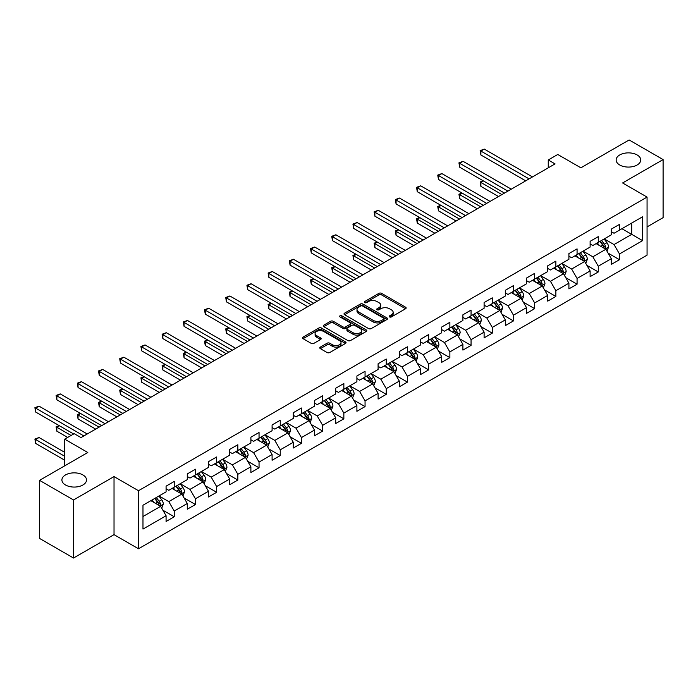 <?xml version="1.0" encoding="UTF-8"?>
<svg xmlns="http://www.w3.org/2000/svg" width="698" height="698" viewBox="0 0 698 698"><rect width="100%" height="100%" fill="white"/><g stroke="black" fill="none" stroke-linecap="round" stroke-linejoin="round"><path stroke-width="1.05" d="M389.554 316.927A1.317 0.759 0 0 0 391.421 316.927L405.59 308.743A1.885 1.091 0 0 0 406.149 307.975A1.885 1.091 0 0 0 405.59 307.207L381.579 293.343A1.885 1.091 0 0 0 378.918 293.343L364.74 301.527A1.317 0.759 0 0 0 364.356 302.068A1.317 0.759 0 0 0 364.74 302.6A1.317 0.759 0 0 0 366.607 302.6L368.439 301.545A6.038 3.481 0 0 1 376.981 301.545L378.979 302.696A6.038 3.481 0 0 1 380.75 305.166A6.038 3.481 0 0 1 378.979 307.626L377.147 308.691A1.317 0.759 0 0 0 376.763 309.231A1.317 0.759 0 0 0 377.147 309.764A1.317 0.759 0 0 0 379.014 309.764L380.846 308.708A6.038 3.481 0 0 1 389.388 308.708L391.386 309.86A6.038 3.481 0 0 1 393.157 312.329A6.038 3.481 0 0 1 391.386 314.789L389.554 315.854A1.317 0.759 0 0 0 389.17 316.395A1.317 0.759 0 0 0 389.554 316.927L389.554 315.854M82.905 474.937A12.302 7.102 0 0 0 69.495 473.401A12.302 7.102 0 0 0 61.904 479.962A12.302 7.102 0 0 0 65.507 484.979A12.302 7.102 0 0 0 78.909 486.523A12.302 7.102 0 0 0 86.508 479.962A12.302 7.102 0 0 0 82.905 474.937M637.143 154.956A12.302 7.102 0 0 0 623.733 153.412A12.302 7.102 0 0 0 616.142 159.973A12.302 7.102 0 0 0 619.745 164.998A12.302 7.102 0 0 0 633.147 166.534A12.302 7.102 0 0 0 640.747 159.973A12.302 7.102 0 0 0 637.143 154.956M320.347 347.098A1.885 1.091 0 0 0 319.797 347.874A1.885 1.091 0 0 0 320.347 348.642L327.083 352.534A1.885 1.091 0 0 0 329.753 352.534L345.493 343.442A1.885 1.091 0 0 0 346.051 342.674A1.885 1.091 0 0 0 345.493 341.907L321.481 328.043A1.885 1.091 0 0 0 318.812 328.043L303.072 337.125A1.885 1.091 0 0 0 302.522 337.902A1.885 1.091 0 0 0 303.072 338.67L311.212 343.364A1.885 1.091 0 0 0 313.882 343.364L320.618 339.481A1.885 1.091 0 0 0 321.167 338.704A1.885 1.091 0 0 0 320.618 337.937L316.578 335.607A5.043 2.914 0 0 1 315.103 333.548A5.043 2.914 0 0 1 318.218 330.852A5.043 2.914 0 0 1 323.715 331.489L339.525 340.615A5.043 2.914 0 0 1 341.008 342.674A5.043 2.914 0 0 1 337.893 345.362A5.043 2.914 0 0 1 332.388 344.733L329.753 343.215A1.885 1.091 0 0 0 327.083 343.215L320.347 347.098L320.347 348.642M647.063 226.902L663.1 217.645L663.1 159.58L629.125 139.966L580.876 167.817L557.772 154.485L548.253 159.973L555.05 163.899L81.003 437.585L74.206 433.667L64.687 439.155L64.687 465.836M73.526 499.969L73.526 558.034L114.027 534.651L114.027 476.586L73.526 499.969L39.55 480.355L87.8 452.496L64.687 439.155M114.027 476.586L138.492 490.711L647.063 197.089L647.063 255.154L138.492 548.776L138.492 490.711M663.1 159.58L622.599 182.963L647.063 197.089M368.579 328.575A1.885 1.091 0 0 0 371.24 328.575L386.989 319.492A1.885 1.091 0 0 0 387.538 318.724A1.885 1.091 0 0 0 386.989 317.948L362.969 304.084A1.885 1.091 0 0 0 360.308 304.084L344.559 313.175A1.885 1.091 0 0 0 344.009 313.943A1.885 1.091 0 0 0 344.559 314.719L368.579 328.575M340.484 317.215A1.317 0.759 0 0 1 341.828 317.398L366.214 331.48L350.501 340.554A1.885 1.091 0 0 1 347.831 340.554L323.82 326.69L330.555 322.834L330.555 321.263L323.82 325.155A1.885 1.091 0 0 0 323.261 325.922A1.885 1.091 0 0 0 323.82 326.69L323.82 325.155M330.555 322.834A1.885 1.091 0 0 1 333.225 322.834L333.225 321.263A1.885 1.091 0 0 0 330.555 321.263M333.225 321.263L342.962 326.882A1.885 1.091 0 0 0 345.632 326.882L350.099 324.308A1.885 1.091 0 0 0 350.649 323.532A1.885 1.091 0 0 0 350.099 322.764L339.961 316.909A1.317 0.759 0 0 1 339.577 316.369A1.317 0.759 0 0 1 340.388 315.671A1.317 0.759 0 0 1 341.828 315.836L366.241 329.927A1.885 1.091 0 0 1 366.79 330.695A1.885 1.091 0 0 1 366.241 331.463L366.241 329.927M73.526 558.034L39.55 538.42L39.55 480.355M162.887 510.212L174.238 516.764L174.238 511.032L187.282 503.502L187.282 509.226L195.44 504.523L195.44 498.791L208.484 491.261L208.484 496.985L216.642 492.282L216.642 486.55L229.686 479.02L229.686 484.744L237.844 480.041L237.844 474.308L250.887 466.779L250.887 472.502L259.045 467.8L259.045 462.067L272.089 454.538L272.089 460.27L280.247 455.558L280.247 449.826L293.291 442.296L293.291 448.029L301.449 443.317L301.449 437.585L314.493 430.055L314.493 435.788L322.651 431.076L322.651 425.344L335.694 417.814L335.694 423.546L343.852 418.835L343.852 413.111L356.896 405.573L356.896 411.305L365.054 406.594L365.054 400.87L378.098 393.332L378.098 399.064L386.256 394.353L386.256 388.629L399.3 381.091L399.3 386.823L407.458 382.111L407.458 376.388L420.501 368.849L420.501 374.582L428.659 369.87L428.659 364.147L441.703 356.608L441.703 362.341L449.861 357.629L449.861 351.905L462.905 344.367L462.905 350.099L471.063 345.388L471.063 339.664L484.107 332.126L484.107 337.858L492.265 333.147L492.265 327.423L505.308 319.893L505.308 325.617L513.466 320.906L513.466 315.182L526.51 307.652L526.51 313.376L534.668 308.664L534.668 302.941L547.712 295.411L547.712 301.135L555.87 296.432L555.87 290.7L568.914 283.17L568.914 288.893L577.072 284.191L577.072 278.458L590.115 270.929L590.115 276.652L598.273 271.95L598.273 266.217L611.317 258.688L611.317 264.411L619.475 259.708L619.475 253.976L642.579 240.636L642.579 216.781L631.707 223.063L631.707 234.362L642.579 240.636M174.238 516.764L166.08 521.467L166.08 515.743L142.977 529.084L142.977 505.23L166.08 491.889L166.08 486.157L174.238 481.454L174.238 487.178L187.282 479.648L187.282 473.916L195.44 469.213L195.44 474.937L208.484 467.407L208.484 461.675L216.642 456.972L216.642 462.695L229.686 455.166L229.686 449.433L237.844 444.731L237.844 450.454L250.887 442.925L250.887 437.192L259.045 432.49L259.045 438.213L272.089 430.683L272.089 424.951L280.247 420.248L280.247 425.972L293.291 418.442L293.291 412.719L301.449 408.007L301.449 413.731L314.493 406.201L314.493 400.478L322.651 395.766L322.651 401.49L335.694 393.96L335.694 388.236L343.852 383.525L343.852 389.257L356.896 381.719L356.896 375.995L365.054 371.284L365.054 377.016L378.098 369.478L378.098 363.754L386.256 359.042L386.256 364.775L399.3 357.236L399.3 351.513L407.458 346.801L407.458 352.534L420.501 344.995L420.501 339.272L428.659 334.56L428.659 340.292L441.703 332.754L441.703 327.03L449.861 322.319L449.861 328.051L462.905 320.513L462.905 314.789L471.063 310.078L471.063 315.81L484.107 308.272L484.107 302.548L492.265 297.837L492.265 303.569L505.308 296.039L505.308 290.307L513.466 285.595L513.466 291.328L526.51 283.798L526.51 278.066L534.668 273.354L534.668 279.087L547.712 271.557L547.712 265.825L555.87 261.113L555.87 266.845L568.914 259.316L568.914 253.583L577.072 248.881L577.072 254.604L590.115 247.075L590.115 241.342L598.273 236.639L598.273 242.363L611.317 234.833L611.317 229.101L619.475 224.398L619.475 230.122L642.579 216.781M172.057 488.434L181.846 494.088L168.794 501.618L159.013 495.964M166.08 488.748L168.794 490.319L174.238 487.178M168.794 501.618L174.238 511.032M181.846 494.088L187.282 503.502M193.259 476.193L203.048 481.847L189.996 489.377L180.215 483.723M187.282 476.507L189.996 478.078L195.44 474.937M189.996 489.377L195.44 498.791M203.048 481.847L208.484 491.261M214.461 463.952L224.25 469.606L211.197 477.135L201.417 471.49M208.484 464.266L211.197 465.836L216.642 462.695M211.197 477.135L216.642 486.55M224.25 469.606L229.686 479.02M235.662 451.711L245.452 457.365L232.399 464.894L222.618 459.249M229.686 452.025L232.399 453.595L237.844 450.454M232.399 464.894L237.844 474.308M245.452 457.365L250.887 466.779M256.864 439.47L266.653 445.123L253.61 452.653L243.82 447.008M250.887 439.784L253.61 441.354L259.045 438.213M253.61 452.653L259.045 462.067M266.653 445.123L272.089 454.538M278.066 427.228L287.855 432.882L274.811 440.412L265.022 434.767M272.089 427.542L274.811 429.113L280.247 425.972M274.811 440.412L280.247 449.826M287.855 432.882L293.291 442.296M299.268 414.987L309.057 420.641L296.013 428.171L286.224 422.526M293.291 415.301L296.013 416.872L301.449 413.731M296.013 428.171L301.449 437.585M309.057 420.641L314.493 430.055M320.469 402.746L330.259 408.4L317.215 415.929L307.425 410.284M314.493 403.06L317.215 404.631L322.651 401.49M317.215 415.929L322.651 425.344M330.259 408.4L335.694 417.814M341.671 390.505L351.46 396.159L338.417 403.688L328.627 398.043M335.694 390.819L338.417 392.389L343.852 389.257M338.417 403.688L343.852 413.111M351.46 396.159L356.896 405.573M362.873 378.264L372.662 383.917L359.618 391.447L349.829 385.802M356.896 378.578L359.618 380.148L365.054 377.016M359.618 391.447L365.054 400.87M372.662 383.917L378.098 393.332M384.075 366.031L393.864 371.676L380.82 379.206L371.031 373.561M378.098 366.345L380.82 367.907L386.256 364.775M380.82 379.206L386.256 388.629M393.864 371.676L399.3 381.091M405.276 353.79L415.066 359.435L402.022 366.965L392.232 361.32M399.3 354.104L402.022 355.666L407.458 352.534M402.022 366.965L407.458 376.388M415.066 359.435L420.501 368.849M426.478 341.549L436.267 347.194L423.224 354.732L413.434 349.079M420.501 341.863L423.224 343.425L428.659 340.292M423.224 354.732L428.659 364.147M436.267 347.194L441.703 356.608M447.68 329.308L457.469 334.953L444.425 342.491L434.636 336.837M441.703 329.622L444.425 331.192L449.861 328.051M444.425 342.491L449.861 351.905M457.469 334.953L462.905 344.367M468.882 317.067L478.671 322.712L465.627 330.25L455.838 324.596M462.905 317.381L465.627 318.951L471.063 315.81M465.627 330.25L471.063 339.664M478.671 322.712L484.107 332.126M490.083 304.825L499.873 310.47L486.829 318.009L477.039 312.355M484.107 305.139L486.829 306.71L492.265 303.569M486.829 318.009L492.265 327.423M499.873 310.47L505.308 319.893M511.285 292.584L521.074 298.229L508.031 305.768L498.241 300.114M505.308 292.898L508.031 294.469L513.466 291.328M508.031 305.768L513.466 315.182M521.074 298.229L526.51 307.652M532.487 280.343L542.276 285.988L529.232 293.526L519.443 287.873M526.51 280.657L529.232 282.228L534.668 279.087M529.232 293.526L534.668 302.941M542.276 285.988L547.712 295.411M553.689 268.102L563.478 273.747L550.434 281.285L540.645 275.631M547.712 268.416L550.434 269.986L555.87 266.845M550.434 281.285L555.87 290.7M563.478 273.747L568.914 283.17M574.899 255.861L584.68 261.506L571.636 269.044L561.846 263.39M568.914 256.175L571.636 257.745L577.072 254.604M571.636 269.044L577.072 278.458M584.68 261.506L590.115 270.929M596.101 243.619L605.881 249.273L592.838 256.803L583.048 251.149M590.115 243.934L592.838 245.504L598.273 242.363M592.838 256.803L598.273 266.217M605.881 249.273L611.317 258.688M621.918 228.708L631.707 234.362L614.039 244.562L604.25 238.908M611.317 231.692L614.039 233.263L619.475 230.122M614.039 244.562L619.475 253.976M114.027 534.651L138.492 548.776M548.253 159.973L548.253 167.817M142.977 516.529L160.645 506.329L150.855 500.675M160.645 506.329L166.08 515.743M608.124 253.156L619.475 259.708M586.922 265.397L598.273 271.95M565.72 277.638L577.072 284.191M544.519 289.879L555.87 296.432M523.317 302.121L534.668 308.664M502.115 314.353L513.466 320.906M480.913 326.594L492.265 333.147M459.712 338.835L471.063 345.388M438.51 351.077L449.861 357.629M417.308 363.318L428.659 369.87M396.106 375.559L407.458 382.111M374.905 387.8L386.256 394.353M353.703 400.041L365.054 406.594M332.501 412.282L343.852 418.835M311.299 424.524L322.651 431.076M290.098 436.765L301.449 443.317M268.896 449.006L280.247 455.558M247.694 461.247L259.045 467.8M226.492 473.488L237.844 480.041M205.291 485.729L216.642 492.282M184.089 497.971L195.44 504.523M390.077 317.119L391.386 316.36A6.038 3.481 0 0 0 393.157 313.899L393.157 312.329M380.75 305.166L380.75 306.736A6.038 3.481 0 0 1 378.979 309.197L377.67 309.956M405.573 308.76L381.579 294.914A1.885 1.091 0 0 0 378.918 294.914L365.263 302.792M386.962 319.501L362.969 305.654A1.885 1.091 0 0 0 360.308 305.654L344.585 314.728M383.647 319.256A1.317 0.759 0 0 0 384.04 318.724A1.317 0.759 0 0 0 383.647 318.183L362.576 306.012A1.317 0.759 0 0 0 360.7 306.012L358.772 307.129A6.038 3.481 0 0 0 357.001 309.589A6.038 3.481 0 0 0 358.772 312.058L373.177 320.373A6.038 3.481 0 0 0 381.719 320.373L383.647 319.256L383.647 320.827A1.317 0.759 0 0 0 384.04 320.286L384.04 318.724M357.001 309.589L357.001 311.16A6.038 3.481 0 0 0 358.772 313.629L358.772 312.058M383.647 320.827L381.719 321.944A6.038 3.481 0 0 1 373.177 321.944L358.772 313.629M333.225 322.834L342.962 328.453A1.885 1.091 0 0 0 345.632 328.453L350.099 325.87A1.885 1.091 0 0 0 350.649 325.102L350.649 323.532M353.066 332.719A5.043 2.914 0 0 0 358.563 333.347A5.043 2.914 0 0 0 361.686 330.66A5.043 2.914 0 0 0 360.203 328.601L354.636 325.381A1.885 1.091 0 0 0 351.966 325.381L347.499 327.964A1.885 1.091 0 0 0 346.941 328.732A1.885 1.091 0 0 0 347.499 329.5L353.066 332.719L353.066 334.29A5.043 2.914 0 0 0 358.563 334.918A5.043 2.914 0 0 0 361.686 332.231L361.686 330.66M346.941 328.732L346.941 330.302A1.885 1.091 0 0 0 347.499 331.07L347.499 329.5M353.066 334.29L347.499 331.07M341.008 342.674L341.008 344.245A5.043 2.914 0 0 1 337.893 346.932A5.043 2.914 0 0 1 332.388 346.304L329.753 344.786A1.885 1.091 0 0 0 327.083 344.786L320.373 348.66M315.103 333.548L315.103 335.119A5.043 2.914 0 0 0 316.578 337.178L316.578 335.607M320.618 337.937L320.618 339.481L316.578 337.178M345.475 343.46L321.481 329.613A1.885 1.091 0 0 0 318.812 329.613L303.098 338.687M606.955 251.132L608.569 247.057A5.095 2.94 -120 0 0 606.946 242.721L604.145 238.978M599.25 245.443L597.348 242.895M483.47 180.948L480.887 182.44L480.887 186.366L498.512 196.539M605.096 248.811L605.82 247.275A5.095 2.94 -120 0 0 604.363 244.213L601.563 240.461M600.28 241.203L603.395 245.356A2.591 1.501 60 0 1 603.866 246.141L605.82 247.275M599.931 241.403L602.732 245.155A5.095 2.94 60 0 1 604.189 248.218M480.887 186.366L480.137 182.004L501.914 194.576M480.137 182.004L483.173 180.773M529.093 178.88L480.887 151.056L484.281 149.093L532.487 176.926M525.699 180.843L480.887 154.973L480.887 151.056L480.137 150.62L484.281 149.093M480.887 154.973L480.137 150.62M585.753 263.373L587.367 259.298A5.095 2.94 -120 0 0 585.744 254.962L582.943 251.219M578.049 257.684L576.147 255.136M462.268 193.189L459.685 194.681L459.685 198.607L477.31 208.781M583.894 261.052L584.619 259.516A5.095 2.94 -120 0 0 583.162 256.454L580.361 252.702M579.078 253.444L582.193 257.597A2.591 1.501 60 0 1 582.664 258.382L584.619 259.516M578.729 253.644L581.53 257.396A5.095 2.94 60 0 1 582.987 260.459M459.685 198.607L458.935 194.245L480.713 206.817M458.935 194.245L461.971 193.014M564.551 275.614L566.165 271.539A5.095 2.94 -120 0 0 564.542 267.203L561.742 263.46M556.847 269.925L554.945 267.378M441.066 205.43L438.484 206.922L438.484 210.848L456.108 221.022M562.693 273.293L563.417 271.758A5.095 2.94 -120 0 0 561.96 268.695L559.159 264.943M557.876 265.685L560.991 269.838A2.591 1.501 60 0 1 561.462 270.623L563.417 271.758M557.528 265.886L560.328 269.629A5.095 2.94 60 0 1 561.785 272.7M438.484 210.848L437.733 206.486L459.511 219.059M437.733 206.486L440.77 205.256M507.891 191.121L459.685 163.297L463.079 161.334L511.285 189.167M504.497 193.084L459.685 167.215L459.685 163.297L458.935 162.861L463.079 161.334M459.685 167.215L458.935 162.861M486.689 203.362L438.484 175.53L441.878 173.575L490.083 201.408M483.295 205.325L438.484 179.456L438.484 175.53L437.733 175.102L441.878 173.575M438.484 179.456L437.733 175.102M543.349 287.855L544.964 283.781A5.095 2.94 -120 0 0 543.341 279.444L540.54 275.693M535.645 282.166L533.743 279.619M419.864 217.671L417.282 219.163L417.282 223.081L434.906 233.263M541.491 285.534L542.215 283.999A5.095 2.94 -120 0 0 540.758 280.936L537.957 277.185M536.675 277.926L539.79 282.079A2.591 1.501 60 0 1 540.261 282.865L542.215 283.999M536.326 278.127L539.126 281.87A5.095 2.94 60 0 1 540.584 284.941M417.282 223.081L416.531 218.727L438.309 231.3M416.531 218.727L419.568 217.497M522.148 300.088L523.762 296.022A5.095 2.94 -120 0 0 522.139 291.685L519.338 287.934M514.443 294.408L512.541 291.86M398.663 229.912L396.08 231.404L396.08 235.322L413.705 245.504M520.289 297.776L521.013 296.24A5.095 2.94 -120 0 0 519.556 293.169L516.756 289.426M515.473 290.167L518.588 294.32A2.591 1.501 60 0 1 519.059 295.106L521.013 296.24M515.124 290.368L517.925 294.111A5.095 2.94 60 0 1 519.382 297.182M396.08 235.322L395.33 230.968L417.107 243.541M395.33 230.968L398.366 229.738M500.946 312.329L502.56 308.263A5.095 2.94 -120 0 0 500.937 303.927L498.136 300.175M493.242 306.649L491.34 304.101M377.461 242.154L374.878 243.646L374.878 247.563L392.503 257.745M499.087 310.017L499.812 308.481A5.095 2.94 -120 0 0 498.355 305.41L495.554 301.667M494.271 302.409L497.386 306.562A2.591 1.501 60 0 1 497.857 307.347L499.812 308.481M493.922 302.609L496.723 306.352A5.095 2.94 60 0 1 498.18 309.415M374.878 247.563L374.128 243.209L395.906 255.782M374.128 243.209L377.164 241.979M465.487 215.603L417.282 187.771L420.676 185.816L468.882 213.649M462.093 217.567L417.282 191.697L417.282 187.771L416.531 187.343L420.676 185.816M417.282 191.697L416.531 187.343M444.286 227.845L396.08 200.012L399.474 198.058L447.68 225.882M440.892 229.808L396.08 203.938L396.08 200.012L395.33 199.584L399.474 198.058M396.08 203.938L395.33 199.584M423.084 240.086L374.878 212.253L378.272 210.299L426.478 238.123M419.69 242.049L374.878 216.179L374.878 212.253L374.128 211.826L378.272 210.299M374.878 216.179L374.128 211.826M401.882 252.327L353.677 224.494L357.071 222.531L405.276 250.364M398.488 254.29L353.677 228.421L353.677 224.494L352.926 224.067L357.071 222.531M353.677 228.421L352.926 224.067M380.68 264.568L332.475 236.735L335.869 234.772L384.075 262.605M377.286 266.531L332.475 240.662L332.475 236.735L331.725 236.308L335.869 234.772M332.475 240.662L331.725 236.308M359.479 276.809L311.273 248.977L314.667 247.013L362.873 274.846M356.085 278.772L311.273 252.903L311.273 248.977L310.523 248.549L314.667 247.013M311.273 252.903L310.523 248.549M338.277 289.051L290.071 261.218L293.465 259.255L341.671 287.087M334.883 291.014L290.071 265.144L290.071 261.218L289.321 260.79L293.465 259.255M290.071 265.144L289.321 260.79M317.075 301.292L268.87 273.459L272.264 271.496L320.469 299.329M313.681 303.255L268.87 277.385L268.87 273.459L268.119 273.031L272.264 271.496M268.87 277.385L268.119 273.031M295.873 313.533L247.668 285.7L251.062 283.737L299.268 311.57M292.479 315.496L247.668 289.626L247.668 285.7L246.918 285.273L251.062 283.737M247.668 289.626L246.918 285.273M274.672 325.774L226.466 297.941L229.86 295.978L278.066 323.811M271.269 327.737L226.466 301.868L226.466 297.941L225.716 297.514L229.86 295.978M226.466 301.868L225.716 297.514M253.47 338.015L205.264 310.182L208.658 308.219L256.864 336.052M250.067 339.978L205.264 314.109L205.264 310.182L204.514 309.755L208.658 308.219M205.264 314.109L204.514 309.755M232.268 350.256L184.063 322.424L187.457 320.461L235.662 348.293M228.865 352.22L184.063 326.35L184.063 322.424L183.312 321.987L187.457 320.461M184.063 326.35L183.312 321.987M211.066 362.498L162.861 334.665L166.255 332.702L214.461 360.534M207.664 364.461L162.861 338.591L162.861 334.665L162.111 334.229L166.255 332.702M162.861 338.591L162.111 334.229M189.865 374.739L141.659 346.906L145.053 344.943L193.259 372.776M186.462 376.702L141.659 350.832L141.659 346.906L140.909 346.47L145.053 344.943M141.659 350.832L140.909 346.47M168.663 386.98L120.457 359.147L123.851 357.184L172.057 385.017M165.26 388.943L120.457 363.065L120.457 359.147L119.707 358.711L123.851 357.184M120.457 363.065L119.707 358.711M147.461 399.221L99.256 371.388L102.65 369.425L150.855 397.258M144.058 401.184L99.256 375.306L99.256 371.388L98.505 370.952L102.65 369.425M99.256 375.306L98.505 370.952M126.259 411.462L78.054 383.63L81.448 381.666L129.654 409.499M122.857 413.417L78.054 387.547L78.054 383.63L77.303 383.193L81.448 381.666M78.054 387.547L77.303 383.193M105.058 423.703L56.852 395.871L60.246 393.908L108.452 421.74M101.655 425.658L56.852 399.788L56.852 395.871L56.102 395.434L60.246 393.908M56.852 399.788L56.102 395.434M479.744 324.57L481.358 320.504A5.095 2.94 -120 0 0 479.735 316.168L476.935 312.416M472.04 318.89L470.138 316.342M356.259 254.395L353.677 255.887L353.677 259.804L371.301 269.986M477.886 322.258L478.61 320.722A5.095 2.94 -120 0 0 477.153 317.651L474.352 313.908M473.07 314.65L476.184 318.803A2.591 1.501 60 0 1 476.655 319.588L478.61 320.722M472.721 314.85L475.521 318.593A5.095 2.94 60 0 1 476.978 321.656M353.677 259.804L352.926 255.451L374.704 268.023M352.926 255.451L355.963 254.22M458.542 336.811L460.156 332.745A5.095 2.94 -120 0 0 458.534 328.4L455.733 324.657M450.838 331.122L448.936 328.584M335.057 266.636L332.475 268.128L332.475 272.046L350.099 282.228M456.684 334.499L457.408 332.955A5.095 2.94 -120 0 0 455.951 329.892L453.15 326.149M451.868 326.891L454.983 331.044A2.591 1.501 60 0 1 455.454 331.829L457.408 332.955M451.519 327.092L454.319 330.835A5.095 2.94 60 0 1 455.777 333.897M332.475 272.046L331.725 267.692L353.502 280.264M331.725 267.692L334.761 266.462M437.341 349.052L438.955 344.986A5.095 2.94 -120 0 0 437.332 340.641L434.531 336.898M429.636 343.364L427.734 340.825M313.856 278.877L311.273 280.369L311.273 284.287L328.898 294.469M435.482 346.74L436.206 345.196A5.095 2.94 -120 0 0 434.749 342.133L431.949 338.39M430.666 339.132L433.781 343.285A2.591 1.501 60 0 1 434.252 344.07L436.206 345.196M430.317 339.333L433.118 343.076A5.095 2.94 60 0 1 434.575 346.138M311.273 284.287L310.523 279.933L332.3 292.506M310.523 279.933L313.559 278.703M416.139 361.294L417.753 357.219A5.095 2.94 -120 0 0 416.13 352.883L413.329 349.14M408.435 355.605L406.533 353.066M292.654 291.118L290.071 292.61L290.071 296.528L307.696 306.71M414.28 358.981L415.005 357.437A5.095 2.94 -120 0 0 413.548 354.375L410.747 350.632M409.464 351.373L412.579 355.526A2.591 1.501 60 0 1 413.05 356.312L415.005 357.437M409.115 351.574L411.916 355.317A5.095 2.94 60 0 1 413.373 358.379M290.071 296.528L289.321 292.174L311.099 304.747M289.321 292.174L292.357 290.944M394.937 373.535L396.551 369.46A5.095 2.94 -120 0 0 394.928 365.124L392.128 361.381M387.233 367.846L385.331 365.307M271.452 303.36L268.87 304.843L268.87 308.769L286.494 318.951M393.079 371.223L393.803 369.678A5.095 2.94 -120 0 0 392.346 366.616L389.545 362.873M388.263 363.606L391.377 367.767A2.591 1.501 60 0 1 391.848 368.553L393.803 369.678M387.914 363.815L390.714 367.558A5.095 2.94 60 0 1 392.171 370.621M268.87 308.769L268.119 304.415L289.897 316.988M268.119 304.415L271.156 303.185M373.735 385.776L375.35 381.701A5.095 2.94 -120 0 0 373.727 377.365L370.926 373.622M366.031 380.087L364.129 377.548M250.25 315.601L247.668 317.084L247.668 321.01L265.292 331.192M371.877 383.464L372.601 381.919A5.095 2.94 -120 0 0 371.144 378.857L368.343 375.114M367.061 375.847L370.176 380.009A2.591 1.501 60 0 1 370.647 380.794L372.601 381.919M366.712 376.056L369.512 379.799A5.095 2.94 60 0 1 370.97 382.862M247.668 321.01L246.918 316.656L268.686 329.229M246.918 316.656L249.954 315.426M352.534 398.017L354.148 393.942A5.095 2.94 -120 0 0 352.525 389.606L349.724 385.863M344.829 392.328L342.927 389.789M229.049 327.842L226.466 329.325L226.466 333.251L244.091 343.425M350.675 395.705L351.399 394.161A5.095 2.94 -120 0 0 349.942 391.098L347.142 387.355M345.859 388.088L348.974 392.241A2.591 1.501 60 0 1 349.445 393.035L351.399 394.161M345.51 388.297L348.311 392.04A5.095 2.94 60 0 1 349.768 395.103M226.466 333.251L225.716 328.898L247.485 341.47M225.716 328.898L228.752 327.667M331.332 410.258L332.946 406.184A5.095 2.94 -120 0 0 331.323 401.847L328.514 398.104M323.628 404.57L321.726 402.031M207.847 340.074L205.264 341.566L205.264 345.493L222.889 355.666M329.473 407.946L330.198 406.402A5.095 2.94 -120 0 0 328.741 403.339L325.94 399.596M324.657 400.329L327.772 404.482A2.591 1.501 60 0 1 328.243 405.276L330.198 406.402M324.308 400.539L327.109 404.282A5.095 2.94 60 0 1 328.566 407.344M205.264 345.493L204.514 341.139L226.283 353.712M204.514 341.139L207.55 339.909M310.13 422.499L311.744 418.425A5.095 2.94 -120 0 0 310.121 414.089L307.312 410.345M302.426 416.811L300.524 414.272M186.645 352.316L184.063 353.807L184.063 357.734L201.687 367.907M308.272 420.187L308.996 418.643A5.095 2.94 -120 0 0 307.539 415.58L304.738 411.837M303.456 412.57L306.57 416.723A2.591 1.501 60 0 1 307.041 417.517L308.996 418.643M303.106 412.78L305.907 416.523A5.095 2.94 60 0 1 307.364 419.585M184.063 357.734L183.312 353.38L205.081 365.953M183.312 353.38L186.349 352.15M288.928 434.741L290.543 430.666A5.095 2.94 -120 0 0 288.92 426.33L286.11 422.587M281.224 429.052L279.322 426.513M165.443 364.557L162.861 366.049L162.861 369.975L180.485 380.148M287.07 432.428L287.794 430.884A5.095 2.94 -120 0 0 286.337 427.822L283.536 424.079M282.254 424.812L285.369 428.965A2.591 1.501 60 0 1 285.84 429.759L287.794 430.884M281.905 425.021L284.705 428.764A5.095 2.94 60 0 1 286.163 431.826M162.861 369.975L162.111 365.621L183.879 378.185M162.111 365.621L165.138 364.391M267.727 446.982L269.341 442.907A5.095 2.94 -120 0 0 267.718 438.571L264.908 434.828M260.022 441.293L258.12 438.754M144.242 376.798L141.659 378.29L141.659 382.216L159.284 392.389M265.868 444.67L266.592 443.125A5.095 2.94 -120 0 0 265.135 440.063L262.326 436.32M261.052 437.053L264.167 441.206A2.591 1.501 60 0 1 264.638 442L266.592 443.125M260.703 437.262L263.504 441.005A5.095 2.94 60 0 1 264.961 444.068M141.659 382.216L140.909 377.862L162.678 390.426M140.909 377.862L143.936 376.632M246.525 459.223L248.139 455.148A5.095 2.94 -120 0 0 246.516 450.812L243.707 447.069M238.821 453.534L236.919 450.995M123.04 389.039L120.457 390.531L120.457 394.457L138.082 404.631M244.666 456.911L245.391 455.366A5.095 2.94 -120 0 0 243.934 452.304L241.124 448.561M239.85 449.294L242.965 453.447A2.591 1.501 60 0 1 243.436 454.241L245.391 455.366M239.501 449.503L242.302 453.246A5.095 2.94 60 0 1 243.759 456.309M120.457 394.457L119.707 390.103L141.476 402.667M119.707 390.103L122.735 388.873M225.323 471.464L226.937 467.39A5.095 2.94 -120 0 0 225.314 463.053L222.505 459.31M217.619 465.775L215.717 463.228M101.838 401.28L99.256 402.772L99.256 406.698L116.88 416.872M223.465 469.152L224.189 467.608A5.095 2.94 -120 0 0 222.732 464.545L219.922 460.802M218.649 461.535L221.763 465.688A2.591 1.501 60 0 1 222.234 466.482L224.189 467.608M218.299 461.744L221.1 465.487A5.095 2.94 60 0 1 222.557 468.55M99.256 406.698L98.505 402.345L120.274 414.909M98.505 402.345L101.533 401.106M204.121 483.705L205.736 479.631A5.095 2.94 -120 0 0 204.113 475.294L201.303 471.551M196.417 478.017L194.515 475.469M80.636 413.521L78.054 415.013L78.054 418.94L95.678 429.113M202.263 481.384L202.987 479.849A5.095 2.94 -120 0 0 201.53 476.786L198.721 473.043M197.447 473.776L200.562 477.929A2.591 1.501 60 0 1 201.033 478.723L202.987 479.849M197.098 473.986L199.898 477.729A5.095 2.94 60 0 1 201.356 480.791M78.054 418.94L77.303 414.586L99.072 427.15M77.303 414.586L80.331 413.347M182.92 495.946L184.534 491.872A5.095 2.94 -120 0 0 182.911 487.536L180.101 483.793M175.215 490.258L173.313 487.71M59.435 425.763L56.852 427.255L56.852 431.181L67.68 437.428M181.061 493.626L181.785 492.09A5.095 2.94 -120 0 0 180.328 489.028L177.519 485.285M176.245 486.017L179.36 490.171A2.591 1.501 60 0 1 179.831 490.956L181.785 492.09M175.896 486.218L178.697 489.97A5.095 2.94 60 0 1 180.154 493.032M56.852 431.181L56.102 426.827L71.083 435.473M56.102 426.827L59.129 425.588M161.718 508.188L163.332 504.113A5.095 2.94 -120 0 0 161.709 499.777L158.9 496.034M154.014 502.499L152.112 499.951M64.687 452.339L39.044 437.533L35.65 439.496L35.65 443.422L64.687 460.191M159.851 505.867L160.584 504.331A5.095 2.94 -120 0 0 159.127 501.269L156.317 497.526M155.043 498.259L158.158 502.412A2.591 1.501 60 0 1 158.629 503.197L160.584 504.331M154.694 498.459L157.495 502.211A5.095 2.94 60 0 1 158.952 505.273M35.65 443.422L34.9 439.068L64.687 456.265M34.9 439.068L39.044 437.533M83.856 435.945L35.65 408.112L39.044 406.149L87.25 433.981M73.665 433.981L35.65 412.029L35.65 408.112L34.9 407.676L39.044 406.149M35.65 412.029L34.9 407.676M391.386 316.36L391.386 314.789M377.147 309.764L377.147 308.691M378.979 309.197L378.979 307.626M364.74 302.6L364.74 301.527M378.918 294.914L378.918 293.343M381.579 294.914L381.579 293.343M405.59 308.743L405.59 307.207M344.559 314.719L344.559 313.175M360.308 305.654L360.308 304.084M362.969 305.654L362.969 304.084M386.989 319.492L386.989 317.948M373.177 321.944L373.177 320.373M381.719 321.944L381.719 320.373M342.962 328.453L342.962 326.882M345.632 328.453L345.632 326.882M350.099 325.87L350.099 324.308M341.828 317.398L341.828 315.836M327.083 344.786L327.083 343.215M329.753 344.786L329.753 343.215M332.388 346.304L332.388 344.733M303.072 338.67L303.072 337.125M318.812 329.613L318.812 328.043M321.481 329.613L321.481 328.043M345.493 343.442L345.493 341.907M605.375 248.977L608.543 247.153M604.363 244.213L606.946 242.721M600.742 246.298L602.732 245.155M584.174 261.218L587.341 259.394M583.162 256.454L585.744 254.962M579.541 258.539L581.53 257.396M562.972 273.459L566.139 271.635M561.96 268.695L564.542 267.203M558.339 270.78L560.328 269.629M541.77 285.7L544.937 283.877M540.758 280.936L543.341 279.444M537.137 283.022L539.126 281.87M520.568 297.941L523.736 296.118M519.556 293.169L522.139 291.685M515.935 295.263L517.925 294.111M499.367 310.182L502.534 308.359M498.355 305.41L500.937 303.927M494.734 307.504L496.723 306.352M478.165 322.424L481.332 320.6M477.153 317.651L479.735 316.168M473.532 319.745L475.521 318.593M456.963 334.665L460.13 332.841M455.951 329.892L458.534 328.4M452.33 331.986L454.319 330.835M435.761 346.906L438.929 345.082M434.749 342.133L437.332 340.641M431.128 344.227L433.118 343.076M414.56 359.147L417.727 357.324M413.548 354.375L416.13 352.883M409.927 356.469L411.916 355.317M393.358 371.388L396.516 369.565M392.346 366.616L394.928 365.124M388.725 368.71L390.714 367.558M372.156 383.63L375.315 381.806M371.144 378.857L373.727 377.365M367.523 380.951L369.512 379.799M350.954 395.871L354.113 394.047M349.942 391.098L352.525 389.606M346.321 393.192L348.311 392.04M329.753 408.112L332.911 406.288M328.741 403.339L331.323 401.847M325.12 405.433L327.109 404.282M308.551 420.353L311.709 418.53M307.539 415.58L310.121 414.089M303.918 417.674L305.907 416.523M287.349 432.594L290.508 430.762M286.337 427.822L288.92 426.33M282.716 429.916L284.705 428.764M266.147 444.835L269.306 443.003M265.135 440.063L267.718 438.571M261.514 442.157L263.504 441.005M244.946 457.068L248.104 455.244M243.934 452.304L246.516 450.812M240.313 454.398L242.302 453.246M223.744 469.309L226.902 467.486M222.732 464.545L225.314 463.053M219.111 466.639L221.1 465.487M202.542 481.55L205.701 479.727M201.53 476.786L204.113 475.294M197.909 478.88L199.898 477.729M181.34 493.791L184.499 491.968M180.328 489.028L182.911 487.536M176.707 491.113L178.697 489.97M160.139 506.033L163.297 504.209M159.127 501.269L161.709 499.777M155.506 503.354L157.495 502.211"/></g></svg>
